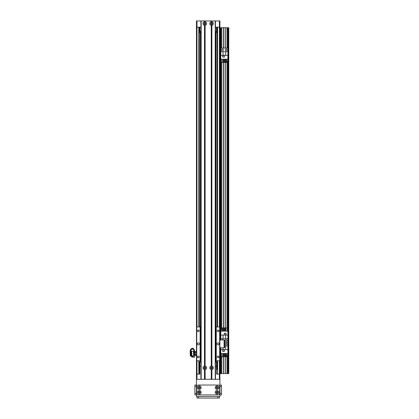 <?xml version="1.0" encoding="UTF-8"?>
<svg xmlns="http://www.w3.org/2000/svg" width="419" height="419" viewBox="0 0 419 419"><rect width="100%" height="100%" fill="white"/><g stroke="black" fill="none" stroke-linecap="round" stroke-linejoin="round"><path stroke-width="0.63" d="M215.481 326.951L216 326.951L216 297.59A2.085 2.085 0 0 1 215.481 297.893M215.481 294.033A2.085 2.085 0 0 1 216 294.337L216 245.503A2.085 2.085 0 0 1 215.481 245.806M215.481 241.946A2.085 2.085 0 0 1 216 242.25L216 193.416A2.085 2.085 0 0 1 215.481 193.725M215.481 189.859A2.085 2.085 0 0 1 216 190.163L216 141.334A2.085 2.085 0 0 1 215.481 141.638M215.481 137.772A2.085 2.085 0 0 1 216 138.081L216 89.247A2.085 2.085 0 0 1 215.481 89.551M215.481 85.691A2.085 2.085 0 0 1 216 85.995L216 37.16A2.085 2.085 0 0 1 215.481 37.464M215.481 33.604A2.085 2.085 0 0 1 216 33.908L216 31.367M215.481 40.423A0.843 0.843 0 0 1 215.481 41.062M215.481 92.51A0.843 0.843 0 0 1 215.481 93.149M215.481 144.592A0.843 0.843 0 0 1 215.481 145.236M215.481 196.679A0.843 0.843 0 0 1 215.481 197.318M215.481 248.766A0.843 0.843 0 0 1 215.481 249.405M215.481 300.852A0.843 0.843 0 0 1 215.481 301.491M200.895 37.464A2.085 2.085 0 0 1 200.376 37.16L200.376 33.908A2.085 2.085 0 0 1 200.895 33.604M200.895 34.662A1.173 1.173 0 0 0 200.895 36.406M216 37.16L216 33.908M215.481 36.406A1.173 1.173 0 0 0 215.481 34.662M200.895 89.551A2.085 2.085 0 0 1 200.376 89.247L200.376 85.995A2.085 2.085 0 0 1 200.895 85.691M200.895 86.749A1.173 1.173 0 0 0 200.895 88.493M216 89.247L216 85.995M215.481 88.493A1.173 1.173 0 0 0 215.481 86.749M200.895 141.638A2.085 2.085 0 0 1 200.376 141.334L200.376 138.081A2.085 2.085 0 0 1 200.895 137.772M200.895 138.83A1.173 1.173 0 0 0 200.895 140.58M216 141.334L216 138.081M215.481 140.58A1.173 1.173 0 0 0 215.481 138.83M200.895 193.725A2.085 2.085 0 0 1 200.376 193.416L200.376 190.163A2.085 2.085 0 0 1 200.895 189.859M200.895 190.917A1.173 1.173 0 0 0 200.895 192.667M216 193.416L216 190.163M215.481 192.667A1.173 1.173 0 0 0 215.481 190.917M200.895 245.806A2.085 2.085 0 0 1 200.376 245.503L200.376 242.25A2.085 2.085 0 0 1 200.895 241.946M200.895 243.004A1.173 1.173 0 0 0 200.895 244.748M216 245.503L216 242.25M215.481 244.748A1.173 1.173 0 0 0 215.481 243.004M200.895 297.893A2.085 2.085 0 0 1 200.376 297.59L200.376 294.337A2.085 2.085 0 0 1 200.895 294.033M200.895 295.091A1.173 1.173 0 0 0 200.895 296.835M216 297.59L216 294.337M215.481 296.835A1.173 1.173 0 0 0 215.481 295.091M217.011 31.771L217.042 31.823C216.529 32.216 216.529 32.603 217.042 32.996L217.011 33.049M217.042 365.237L216.523 363.671A2.603 2.603 0 0 1 217.042 365.237L217.042 368.243M199.853 363.671L199.334 365.237A2.603 2.603 0 0 1 199.853 363.671M199.365 33.049L199.334 32.996C199.847 32.603 199.847 32.216 199.334 31.823L199.365 31.771M217.042 360.811L217.042 369.521M217.042 326.951L217.042 27.198M200.895 41.062A0.843 0.843 0 0 1 200.895 40.423M200.895 93.149A0.843 0.843 0 0 1 200.895 92.51M200.895 145.236A0.843 0.843 0 0 1 200.895 144.592M200.895 197.318A0.843 0.843 0 0 1 200.895 196.679M200.895 249.405A0.843 0.843 0 0 1 200.895 248.766M200.895 301.491A0.843 0.843 0 0 1 200.895 300.852M217.042 374.088L219.388 374.088L219.388 379.3M196.988 379.3L196.988 374.088L199.853 374.088L199.334 374.088L199.334 360.811M199.334 326.951L199.334 27.198M196.988 360.811L196.988 374.088L196.469 374.088L196.469 27.198L196.988 27.198L196.988 20.95L196.469 20.95L196.469 326.951L196.469 27.198L196.469 326.951L200.895 326.951L200.895 360.811L196.469 360.811L196.469 396.489L219.907 396.489L219.907 360.811L215.481 360.811M219.907 27.722L219.907 20.95L219.388 20.95L219.388 27.198L219.907 27.198L219.907 27.722L228.764 27.722L228.764 373.57L219.907 373.57L219.907 374.088L219.907 27.198L219.645 360.811M219.388 326.951L219.388 27.198L215.481 27.198M200.895 27.198L196.988 27.198L196.988 326.951M219.388 20.95L215.481 20.95L215.481 379.3L215.481 20.95L211.574 20.95L211.574 22.018L211.888 21.783A1.796 1.796 0 0 1 211.888 25.323L211.26 25.323A1.796 1.796 90 0 1 211.26 21.783L211.574 22.018M200.895 379.3L200.895 20.95L196.988 20.95M212.213 23.553A0.639 0.639 0 0 1 211.255 24.108A0.639 0.639 0 0 1 211.255 22.998A0.639 0.639 0 0 1 212.213 23.553M205.441 23.553A0.639 0.639 0 0 1 204.482 24.108A0.639 0.639 0 0 1 204.482 22.998A0.639 0.639 0 0 1 205.441 23.553M219.907 373.57L219.907 374.088L219.388 374.088L219.388 360.811M216.523 374.088L216.523 362.11L215.481 362.11M199.853 374.088L199.853 366.279L200.895 366.279M215.481 366.279L216.523 366.279M210.935 367.84A0.639 0.639 0 0 1 211.894 367.285A0.639 0.639 0 0 1 211.894 368.395A0.639 0.639 0 0 1 210.935 367.84M204.163 367.84A0.639 0.639 0 0 1 205.121 367.285A0.639 0.639 0 0 1 205.121 368.395A0.639 0.639 0 0 1 204.163 367.84M199.853 366.279L199.853 362.11L200.895 362.11M200.895 31.367L199.853 31.367L199.853 27.198M216.523 27.198L216.523 31.367L215.481 31.367M226.993 373.57L226.993 355.511M226.993 344.523L226.993 343.784M226.993 340.877L226.993 340.139M226.993 327.904L226.993 61.226M226.993 50.238L226.993 49.5M226.993 48.049L226.993 27.722M228.036 373.57L228.036 27.722M220.635 373.57L220.635 347.786M220.635 339.977L220.635 27.722M221.677 373.57L221.677 356.758M221.677 329.156L221.677 62.473M221.677 50.238L221.677 49.5M221.677 48.049L221.677 27.722M223.348 373.57L223.348 356.758M223.348 327.904L223.348 62.473M223.348 50.238L223.348 49.5M223.348 48.049L223.348 27.722M225.322 373.57L225.322 356.758M225.322 344.523L225.322 343.784M225.322 340.877L225.322 340.139M225.322 327.904L225.322 62.473M225.322 50.238L225.322 49.5M225.322 48.049L225.322 27.722M220.169 373.57L220.169 347.786L224.594 347.786L224.594 339.977L220.169 339.977L220.169 27.722M219.907 339.977L219.907 347.786M221.771 339.977A0.911 0.911 0 0 1 223.248 339.977M225.244 340.511A0.911 0.911 0 0 1 226.616 339.72A0.911 0.911 0 0 1 226.616 341.296A0.911 0.911 0 0 1 225.244 340.511M227.878 373.57L227.878 342.333L224.594 342.333L227.878 342.333L227.878 335.064L225.637 335.064L225.637 338.683L227.878 338.683M225.637 335.064L220.792 335.064L220.792 331.13L227.878 331.13L227.878 335.064M220.792 339.977L220.792 338.683L225.637 338.683M220.792 335.064L220.792 338.683M225.951 333.267L224.285 333.267L224.285 334.933L225.951 334.933L225.951 333.267M227.229 329.156L227.721 329.156L227.721 331.13M221.96 329.156L220.949 329.156L220.949 331.13M222.74 329.156L223.285 329.156M224.065 329.156L224.605 329.156M225.385 329.156L225.93 329.156M221.96 331.13L221.96 327.904L222.74 327.904L222.74 331.13M223.285 331.13L223.285 327.904L224.065 327.904L224.065 331.13M224.605 331.13L224.605 327.904L225.385 327.904L225.385 331.13M225.93 331.13L225.93 327.904L227.229 327.904L227.229 331.13M223.034 335.064L223.034 338.683M225.899 334.886L225.899 333.32L224.333 333.32L224.333 334.886L225.899 334.886M219.127 343.879A1.042 1.042 0 0 1 217.566 344.785A1.042 1.042 0 0 1 217.566 342.978A1.042 1.042 0 0 1 219.127 343.879M199.334 343.879A1.042 1.042 0 0 1 197.773 344.785A1.042 1.042 0 0 1 197.773 342.978A1.042 1.042 0 0 1 199.334 343.879M199.135 330.858A0.843 0.843 0 0 1 197.868 331.591A0.843 0.843 0 0 1 197.868 330.13A0.843 0.843 0 0 1 199.135 330.858M218.928 330.858A0.843 0.843 0 0 1 217.66 331.591A0.843 0.843 0 0 1 217.66 330.13A0.843 0.843 0 0 1 218.928 330.858M218.928 356.904A0.843 0.843 0 0 1 217.66 357.632A0.843 0.843 0 0 1 217.66 356.171A0.843 0.843 0 0 1 218.928 356.904M199.135 356.904A0.843 0.843 0 0 1 197.868 357.632A0.843 0.843 0 0 1 197.868 356.171A0.843 0.843 0 0 1 199.135 356.904M216 362.11L216 326.951L219.645 326.951M196.731 326.951L196.731 360.811M200.114 326.951L200.114 360.811M200.376 297.59L200.376 362.11M216.262 326.951L216.262 360.811M204.488 369.61A1.796 1.796 90 0 1 204.488 366.07L205.116 366.07A1.796 1.796 90 0 1 205.116 369.61L204.488 369.61L204.488 379.3L201.157 379.3L201.157 20.95L211.574 20.95M205.713 367.84A0.911 0.911 0 0 0 204.346 367.049A0.911 0.911 0 0 0 204.346 368.631A0.911 0.911 0 0 0 205.713 367.84M212.485 23.553A0.911 0.911 0 0 0 211.118 22.767A0.911 0.911 0 0 0 211.118 24.344A0.911 0.911 0 0 0 212.485 23.553M204.488 25.323A1.796 1.796 90 0 1 204.488 21.783L205.116 21.783A1.796 1.796 90 0 1 205.116 25.323L204.488 25.323L204.488 366.07M205.713 23.553A0.911 0.911 0 0 0 204.346 22.767A0.911 0.911 0 0 0 204.346 24.344A0.911 0.911 0 0 0 205.713 23.553M211.26 369.61A1.796 1.796 90 0 1 211.26 366.07L211.888 366.07A1.796 1.796 0 0 1 211.888 369.61L211.26 369.61L211.26 379.3L205.116 379.3L205.116 369.61M212.485 367.84A0.911 0.911 0 0 0 211.118 367.049A0.911 0.911 0 0 0 211.118 368.631A0.911 0.911 0 0 0 212.485 367.84M204.802 22.018L204.802 20.95M204.802 366.306L204.802 25.093M211.574 379.3L211.574 369.375M211.574 366.306L211.574 25.093M204.802 379.3L204.802 369.375M200.895 20.95L201.157 20.95M211.888 369.61L211.888 379.3L215.219 379.3L215.219 20.95M192.122 357.108L193.934 354.39M193.945 350.928L193.934 354.563L192.468 356.768L194.563 356.826L194.563 357.171A4337.368 2882.463 -179.5 0 1 194.316 357.166A4337.368 2882.463 -179.5 0 1 194.311 357.166L194.536 350.928M194.563 354.568L193.934 354.563L194.563 354.563M194.552 351.337L194.552 351.017C193.84 346.471 190.289 348.582 190.236 350.698L190.236 351.017C190.289 348.896 193.84 346.785 194.552 351.337L194.028 351.337C193.117 347.079 190.687 349.703 190.739 351.462L190.734 351.332M191.541 355.757L191.541 356.841L192.096 357.103M191.802 355.726L191.802 356.119A228.266 208.751 -0 0 1 191.541 356.36M191.698 355.731L192.085 355.721L192.085 356.438L192.478 356.438M192.085 356.119L191.802 356.119M190.739 351.148L190.739 351.462L190.236 351.462L190.236 355.961L190.865 355.967L190.75 351.07M190.236 351.017L190.236 351.462M193.52 355.061L193.52 351.352L191.698 351.305M191.279 355.757L191.698 355.757L191.698 351.279L191.279 351.279M190.865 355.862L191.279 355.862L191.279 351.174L190.865 351.174M192.085 355.721L192.347 355.715M192.085 356.307L192.384 356.302M196.385 351.41L196.385 352.463L195.333 352.463L195.333 351.41L196.385 351.41L196.469 351.724M196.385 352.463L196.385 354.568L195.333 354.568L195.333 352.463M196.385 354.568L196.385 355.621L195.333 355.621L195.333 354.568M195.259 355.197L195.333 355.621M195.259 353.715L195.259 354.998M195.259 352.039L195.259 353.317M194.563 352.06L195.259 351.84M196.469 355.312L196.385 355.621M227.072 344.156A0.911 0.911 0 0 1 225.705 344.942A0.911 0.911 0 0 1 225.705 343.365A0.911 0.911 0 0 1 227.072 344.156M227.878 353.531L220.792 353.531L220.792 349.598L223.034 349.598L223.034 347.786M220.792 347.786L220.792 349.598M222.719 351.394L224.385 351.394L224.385 349.729L222.719 349.729L222.719 351.394M221.442 355.511L220.949 355.511L220.949 353.531M226.71 355.511L227.721 355.511L227.721 353.531M225.93 355.511L225.385 355.511M224.605 355.511L224.065 355.511M223.285 355.511L222.74 355.511M226.71 353.531L226.71 356.758L225.93 356.758L225.93 353.531M225.385 353.531L225.385 356.758L224.605 356.758L224.605 353.531M224.065 353.531L224.065 356.758L223.285 356.758L223.285 353.531M222.74 353.531L222.74 356.758L221.442 356.758L221.442 353.531M227.878 349.598L223.034 349.598M224.594 345.979L227.878 345.979M225.637 349.598L225.637 345.979M222.772 349.781L222.772 351.342L224.333 351.342L224.333 349.781L222.772 349.781M227.072 49.871A0.911 0.911 0 0 1 225.705 50.662A0.911 0.911 0 0 1 225.705 49.081A0.911 0.911 0 0 1 227.072 49.871M223.421 49.871A0.911 0.911 0 0 1 222.054 50.662A0.911 0.911 0 0 1 222.054 49.081A0.911 0.911 0 0 1 223.421 49.871M227.878 331.13L227.878 48.049L220.792 48.049L220.792 55.313L223.034 55.313L223.034 51.694L220.792 51.694M227.878 59.247L220.792 59.247L220.792 55.313M222.719 57.11L224.385 57.11L224.385 55.444L222.719 55.444L222.719 57.11M221.442 61.226L220.949 61.226L220.949 59.247M226.71 61.226L227.721 61.226L227.721 59.247M225.93 61.226L225.385 61.226M224.605 61.226L224.065 61.226M223.285 61.226L222.74 61.226M226.71 59.247L226.71 62.473L225.93 62.473L225.93 59.247M225.385 59.247L225.385 62.473L224.605 62.473L224.605 59.247M224.065 59.247L224.065 62.473L223.285 62.473L223.285 59.247M222.74 59.247L222.74 62.473L221.442 62.473L221.442 59.247M227.878 55.313L223.034 55.313M223.034 51.694L227.878 51.694M225.637 55.313L225.637 51.694M222.772 55.497L222.772 57.057L224.333 57.057L224.333 55.497L222.772 55.497M216.523 392.231L216.44 392.535L216.408 392.231M200.895 326.951L200.895 321.745M196.988 396.489L196.988 398.05L196.988 396.489M219.388 396.489L219.388 398.05L196.988 398.05M219.907 394.923L221.473 394.923L221.473 385.03L219.907 385.03L221.473 385.03M199.334 386.994A0.639 0.639 0 0 1 199.889 387.952A0.639 0.639 0 0 1 198.779 387.952A0.639 0.639 0 0 1 199.334 386.994M217.042 386.994A0.639 0.639 0 0 1 217.597 387.952A0.639 0.639 0 0 1 216.487 387.952A0.639 0.639 0 0 1 217.042 386.994M217.042 391.681A0.639 0.639 0 0 1 217.597 392.64A0.639 0.639 0 0 1 216.487 392.64A0.639 0.639 0 0 1 217.042 391.681M199.334 391.681A0.639 0.639 0 0 1 199.889 392.64A0.639 0.639 0 0 1 198.779 392.64A0.639 0.639 0 0 1 199.334 391.681M219.907 379.3L196.469 379.3M200.219 387.633A0.885 0.885 0 0 0 198.889 386.868A0.885 0.885 0 0 0 198.889 388.397A0.885 0.885 0 0 0 200.219 387.633M201.13 387.633A1.796 1.796 0 0 1 198.433 389.188A1.796 1.796 0 0 1 198.433 386.077A1.796 1.796 0 0 1 201.13 387.633M217.927 392.32A0.885 0.885 0 0 0 216.602 391.556A0.885 0.885 0 0 0 216.602 393.085A0.885 0.885 0 0 0 217.927 392.32M218.838 392.32A1.796 1.796 0 0 1 216.146 393.876A1.796 1.796 0 0 1 216.146 390.765A1.796 1.796 0 0 1 218.838 392.32M200.219 392.32A0.885 0.885 0 0 0 198.889 391.556A0.885 0.885 0 0 0 198.889 393.085A0.885 0.885 0 0 0 200.219 392.32M201.13 392.32A1.796 1.796 0 0 1 198.433 393.876A1.796 1.796 0 0 1 198.433 390.765A1.796 1.796 0 0 1 201.13 392.32M217.927 387.633A0.885 0.885 0 0 0 216.602 386.868A0.885 0.885 0 0 0 216.602 388.397A0.885 0.885 0 0 0 217.927 387.633M218.838 387.633A1.796 1.796 0 0 1 216.146 389.188A1.796 1.796 0 0 1 216.146 386.077A1.796 1.796 0 0 1 218.838 387.633M219.645 393.362A1.561 1.561 0 0 1 218.084 394.923L198.292 394.923A1.561 1.561 0 0 1 196.731 393.362L196.731 386.59A1.561 1.561 0 0 1 198.292 385.03L218.084 385.03A1.561 1.561 0 0 1 219.645 386.59L219.645 393.362M196.469 385.03L194.908 385.03L194.908 394.923L196.469 394.923M200.376 33.908L200.376 31.367M200.376 85.995L200.376 37.16M200.376 138.081L200.376 89.247M200.376 190.163L200.376 141.334M200.376 242.25L200.376 193.416M200.376 294.337L200.376 245.503M198.816 374.088L198.816 360.811M198.816 326.951L198.816 27.198M217.566 374.088L217.566 360.811M217.566 326.951L217.566 27.198M227.145 373.57L227.145 355.511M227.145 327.904L227.145 61.226M227.145 48.049L227.145 27.722M227.878 48.049L227.878 27.722M228.187 373.57L228.187 27.722M228.502 373.57L228.502 27.722M220.483 373.57L220.483 347.786M220.483 339.977L220.483 27.722M220.792 373.57L220.792 353.531M220.792 331.13L220.792 59.247M220.792 48.049L220.792 27.722M221.52 373.57L221.52 356.758M221.52 329.156L221.52 62.473M221.52 48.049L221.52 27.722M223.5 373.57L223.5 356.758M223.5 327.904L223.5 62.473M223.5 48.049L223.5 27.722M225.171 373.57L225.171 356.758M225.171 327.904L225.171 62.473M225.171 48.049L225.171 27.722M224.076 347.786L224.076 339.977M204.488 21.783L204.488 20.95M204.582 21.809L204.582 20.95M204.582 366.096L204.582 25.297M205.027 21.809L205.027 20.95M205.027 366.096L205.027 25.297M205.116 21.783L205.116 20.95M205.116 366.07L205.116 25.323M211.354 21.809L211.354 20.95M211.26 21.783L211.26 20.95M211.354 379.3L211.354 369.584M211.794 21.809L211.794 20.95M211.794 379.3L211.794 369.584M211.888 21.783L211.888 20.95M211.354 366.096L211.354 25.297M211.26 366.07L211.26 25.323M205.027 379.3L205.027 369.584M204.582 379.3L204.582 369.584M215.481 379.3L215.481 20.95M211.888 366.07L211.888 25.323M211.794 366.096L211.794 25.297M193.463 355.328L194.563 355.349M198.554 396.489L198.554 398.05M217.822 396.489L217.822 398.05M219.907 393.362L221.473 393.362M219.907 386.59L221.473 386.59M196.469 386.59L194.908 386.59M196.469 393.362L194.908 393.362M192.127 357.108L194.311 357.166M193.934 351.441L193.52 351.352M194.563 354.977L195.259 355.349M195.259 351.682L195.333 351.41M199.936 392.535L199.853 392.231"/></g></svg>

